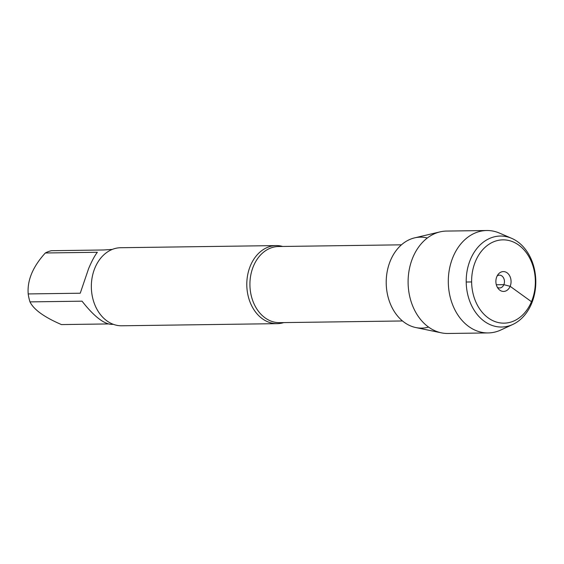 <?xml version="1.0" encoding="UTF-8"?>
<svg xmlns="http://www.w3.org/2000/svg" width="564" height="564" viewBox="0 0 564 564"><rect width="100%" height="100%" fill="white"/><g stroke="black" fill="none" stroke-linecap="round" stroke-linejoin="round"><path stroke-width="0.85" d="M283.755 322.601A39.036 29.857 -90.8 0 1 277.185 323.651A39.036 29.857 -90.8 0 1 250.43 265.693A39.036 29.857 -90.8 0 1 276.113 245.587A39.036 29.857 -90.8 0 1 282.712 246.461M428.577 327.092A45.48 34.785 -90.8 0 1 386.213 283.114A45.48 34.785 -90.8 0 1 427.35 237.987M276.113 245.587L120.668 247.723A39.036 29.857 89.2 0 0 91.347 287.161A39.036 29.857 89.2 0 0 121.739 325.781L277.185 323.651M113.357 324.335L111.122 324.37C103.339 323.673 93.645 315.939 82.041 301.176L29.991 301.888A37.471 28.665 -90.8 0 1 28.2 293.929C27.121 280.357 32.832 266.709 45.324 252.982A37.471 28.665 -90.8 0 1 51.402 250.705L103.452 249.986L112.328 249.401M108.217 323.94L61.441 324.582C44.175 317.123 33.692 309.558 29.991 301.888M28.2 293.929L80.243 293.217L88.583 268.69C91.777 261.104 94.71 255.626 97.375 252.27L45.324 252.982M441.429 332.852L415.802 327.55A45.48 34.785 -90.8 0 1 390.443 260.589A45.48 34.785 -90.8 0 1 414.575 237.881L440.04 231.874A51.211 39.17 89.2 0 0 412.869 257.452A51.211 39.17 89.2 0 0 441.429 332.852A51.211 39.17 89.2 0 0 447.978 333.486L488.177 332.929A51.211 39.17 89.2 0 0 500.804 330.01L512.845 324.434A45.494 34.799 89.2 0 0 535.8 281.062A45.494 34.799 89.2 0 0 511.661 238.332A45.494 34.799 89.2 0 0 470.439 259.482A45.494 34.799 89.2 0 0 474.599 310.919A45.494 34.799 89.2 0 0 512.845 324.434M511.661 238.332L499.471 233.094A51.211 39.17 89.2 0 0 486.774 230.514L446.568 231.071A51.211 39.17 89.2 0 0 440.04 231.874M497.152 275.951A6.401 4.9 -90.8 0 1 499.457 275.154A6.401 4.9 -90.8 0 1 503.849 284.665A6.401 4.9 -90.8 0 1 499.634 287.964A6.401 4.9 -90.8 0 1 497.307 287.231M496.806 276.691A9.926 7.593 89.2 0 0 498.372 288.803A9.926 7.593 89.2 0 0 510.145 286.315A9.926 7.593 89.2 0 0 508.058 273.639A9.926 7.593 89.2 0 0 498.174 274.351A9.926 7.593 89.2 0 0 496.806 276.691M475.494 261.315A41.651 31.859 -90.8 0 1 530.668 260.053A41.651 31.859 -90.8 0 1 504.272 323.151A41.651 31.859 -90.8 0 1 475.494 261.315M486.774 230.514A51.211 39.17 89.2 0 0 453.068 256.895A51.211 39.17 89.2 0 0 488.177 332.929M530.456 303.933L531.57 303.594L531.457 301.698L510.145 286.315L503.849 284.665L496.327 284.764M471.617 281.944L466.202 282.014M401.448 244.825L278.524 246.517A38.077 29.124 89.2 0 0 249.922 284.989A38.077 29.124 89.2 0 0 279.568 322.657L402.492 320.965"/></g></svg>
